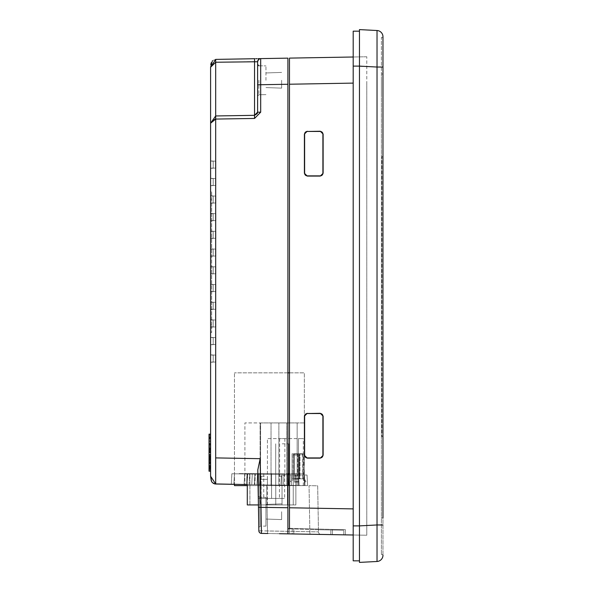 <?xml version="1.0" encoding="UTF-8"?>
<svg xmlns="http://www.w3.org/2000/svg" width="592" height="592" viewBox="0 0 592 592"><rect width="100%" height="100%" fill="white"/><g stroke="black" fill="none" stroke-linecap="round" stroke-linejoin="round"><path stroke-width="0.44" stroke-dasharray="2.96 2.22" d="M289.473 528.279L293.787 528.427L289.473 528.279L289.473 507.64L289.473 533.888L312.184 534.287M289.473 58.112L289.473 533.888L366.781 535.235L366.781 82.873L366.781 535.235L353.195 534.998M289.473 507.64L289.473 63.721L289.473 507.64M293.787 533.962L332.415 534.635L293.787 533.962L293.787 528.427L332.415 529.411L293.787 528.427L293.787 533.962M332.415 529.411L345.365 529.64L332.415 529.411L332.415 534.635L345.365 534.865L345.365 529.64L345.365 534.865L332.415 534.635L332.415 529.411M307.233 176.076L320.287 176.083L323.128 173.249L323.128 134.073L320.287 131.239L307.233 131.239L304.399 134.073L304.399 173.249L307.233 175.861A2.612 2.612 0 0 1 304.621 173.249L304.621 134.073A2.612 2.612 0 0 1 307.233 131.461L320.287 131.461A2.612 2.612 0 0 1 322.899 134.073L322.899 173.249A2.612 2.612 0 0 1 320.287 175.861L307.233 175.861M320.287 413.305L307.233 413.312L304.399 416.139L304.399 455.315L307.233 458.149L320.287 458.149L323.128 455.315L323.128 416.139L320.287 413.527A2.612 2.612 0 0 1 322.899 416.139L322.899 455.315A2.612 2.612 0 0 1 320.287 457.927L307.233 457.927A2.612 2.612 0 0 1 304.621 455.315L304.621 416.139A2.612 2.612 0 0 1 307.233 413.527L320.287 413.527M366.781 56.765L353.195 57.002L366.781 56.765L366.781 82.873L366.781 56.765M382.972 37.377L381.403 37.437L381.403 74L381.403 37.437L382.972 37.377L382.972 553.261L382.972 518L381.403 518L381.403 74L381.403 554.563L381.403 518L382.972 518L382.972 74L382.972 554.623L381.403 554.563L382.972 554.623M382.972 518L382.972 36.778M377.03 561.482A6.268 6.268 0 0 0 382.972 555.222L382.972 67.037L377.03 67.037L377.03 30.518L359.462 29.6L359.462 562.4L377.03 561.482L377.03 524.963L359.462 525.888L359.462 31.169L353.195 31.169L353.195 560.831L359.462 560.831L359.462 525.888L359.462 560.831M381.403 88.104C381.403 78.373 381.403 78.373 381.403 88.104C381.403 97.835 381.403 97.835 381.403 88.104C381.403 78.373 381.403 78.373 381.403 88.104C381.403 97.835 381.403 97.835 381.403 88.104C381.403 78.373 381.403 78.373 381.403 88.104C381.403 97.835 381.403 97.835 381.403 88.104M381.403 407.54L381.403 108.195L381.403 407.54M359.462 519.769L359.462 40.9L359.462 519.769M304.355 473.6L238.805 473.6L304.355 473.6M247.293 484.574L247.293 473.6L260.443 473.6L247.293 473.6L247.293 504.939L260.443 504.939L260.443 473.6L260.443 504.939L258.415 504.939M258.519 473.6L284.641 473.6L258.519 473.6L284.641 473.6L258.519 473.6L258.519 498.412L271.58 498.412L258.519 498.412L258.519 473.6L258.519 498.412L284.641 498.412L258.519 498.412L258.519 473.6M284.641 473.6L284.641 498.412L284.641 473.6M271.58 473.6L271.58 498.412L279.417 498.412L263.743 498.412L271.58 498.412L271.58 473.6L279.417 473.6L263.743 473.6L279.417 473.6L263.743 473.6L271.58 473.6L271.58 498.412L271.58 473.6M288.126 474.725L288.126 504.939L260.443 504.939L295.867 504.939L288.126 504.939L288.126 473.6M249.905 504.939L293.255 504.939L249.905 504.939L249.905 473.6L293.255 473.6L249.905 473.6L249.905 504.939M293.255 504.939L293.255 473.6L293.255 504.939M295.867 473.6L295.867 504.939L295.867 473.6M264.269 476.212L261.131 476.212L264.269 476.212M264.269 504.939L261.131 504.939L264.269 504.939M278.891 476.212L282.029 476.212L278.891 476.212M278.891 504.939L282.029 504.939L278.891 504.939M289.473 372.842L304.355 372.842L304.355 485.618L304.355 422.932L260.117 422.932L260.117 485.618L304.355 485.618L260.117 485.618L260.117 479.342L267.429 479.342L267.429 485.618L298.457 485.618L267.429 485.618L267.429 479.342L260.117 479.342L267.429 479.342L267.429 485.618L267.429 479.342L267.429 485.618L267.429 479.342L260.117 479.342L267.429 479.342L260.117 479.342L260.117 485.618L260.117 479.342L260.117 485.618L260.117 479.342L260.117 485.618L267.429 485.618L260.117 485.618L267.429 485.618L260.117 485.618L267.429 485.618L260.117 485.618L260.117 422.932L304.355 422.932L304.355 485.618L247.293 485.618M298.457 485.618L303.311 485.618L298.457 485.618L303.311 485.618L298.457 485.618L303.311 485.618L298.457 485.618L298.457 438.605L267.429 438.605L267.429 485.618L267.429 438.605L303.311 438.605L298.457 438.605L303.311 438.605L298.457 438.605L303.311 438.605L298.457 438.605L298.457 485.618M282.236 485.618L288.763 485.618L282.236 485.618M282.236 443.822L288.763 443.822L282.236 443.822M282.236 438.605L284.848 438.605L282.236 438.605M282.236 475.169L284.848 475.169L282.236 475.169M304.355 432.071L304.355 436.252L304.355 432.071M292.063 478.824L293.351 478.824A1.043 1.043 0 0 1 293.247 479.069L291.493 482.117L290.517 481.548L291.945 479.069A1.043 1.043 0 0 0 292.048 478.817A1.043 1.043 0 0 1 291.945 479.069L290.517 481.548L291.493 482.117L293.247 479.069A1.043 1.043 0 0 0 293.388 478.543A1.043 1.043 0 0 1 293.351 478.824L292.063 478.824L294.431 478.824L292.085 478.824L292.085 453.753L304.355 453.753L304.355 465.245L303.052 465.245L303.052 469.944L304.355 469.944L304.355 478.824L303.089 478.824A1.043 1.043 0 0 1 303.052 478.543L298.701 478.824L303.089 478.824A1.043 1.043 0 0 0 303.193 479.069A1.043 1.043 0 0 1 303.052 478.543L303.052 455.056A1.043 1.043 0 0 0 302.009 454.012L294.431 454.012L302.009 454.012A1.043 0.74 90 0 1 302.749 455.056A1.043 0.74 -90 0 0 302.009 454.012A1.043 1.043 0 0 1 303.052 455.056L303.074 478.824L294.431 478.499L298.701 478.499L298.701 482.117L298.701 478.499L299.241 478.824L299.241 453.753L292.085 453.753L292.063 478.824M299.981 478.824L299.241 478.824L299.241 453.753L304.355 453.753L304.355 465.245L304.051 453.753L304.051 465.245L303.052 465.245L303.052 469.944L304.355 469.944L304.355 478.824L299.981 478.824L299.981 453.753L299.981 478.824M304.355 478.824L305.923 481.548L304.947 482.117L303.193 479.069L304.947 482.117L305.923 481.548L304.495 479.069A1.043 1.043 0 0 1 304.392 478.817M293.388 455.056L293.366 478.824L293.388 455.056A1.043 1.043 0 0 1 294.431 454.012L294.431 455.056L294.431 454.012A1.043 1.043 0 0 0 293.388 455.056L294.431 455.056L294.431 482.117L294.431 478.499L298.701 478.499L294.431 478.499L294.431 455.056L293.388 455.056M294.431 479.091L294.431 482.117L294.431 479.091L298.701 479.091L294.431 479.091M294.431 482.117L298.701 482.117L294.431 482.117M298.701 481.503L294.431 481.503L298.701 481.503M298.701 455.056L298.701 478.499L298.701 455.056L294.431 455.056L299.441 455.056A1.043 0.74 90 0 0 298.701 454.012A1.043 0.74 -90 0 1 299.441 455.056L299.441 478.824L299.441 455.056L302.749 455.056L302.749 478.824L303.052 455.056L298.701 455.056M294.535 454.012L297.672 454.012L294.535 454.012L294.535 475.953L297.672 475.953L294.535 475.953L294.535 454.012M297.672 454.012L297.672 475.953L297.672 454.012M289.473 528.804L292.219 528.9L287.904 528.745L287.904 533.858L261.435 533.399L260.177 458.682L257.801 469.937L258.867 530.832L258.06 484.759L234.469 484.352L234.469 372.842L234.469 485.618L304.355 485.618L304.355 372.842L234.469 372.842L287.904 372.842M304.355 429.2C304.355 440.1 304.355 440.1 304.355 429.2C304.355 418.3 304.355 418.3 304.355 429.2C304.355 440.1 304.355 440.1 304.355 429.2C304.355 418.3 304.355 418.3 304.355 429.2M244.91 485.618L297.147 485.618L244.91 485.618L244.91 422.932L260.584 422.932L244.91 422.932L244.91 485.618M260.584 485.618L260.584 422.932L271.032 422.932L260.584 422.932L260.584 485.618M271.032 485.618L271.032 422.932L278.869 422.932L271.032 422.932L271.032 485.618M278.869 485.618L278.869 422.932L286.706 422.932L278.869 422.932L278.869 485.618M286.706 485.618L286.706 422.932L297.147 422.932L286.706 422.932L286.706 485.618M297.147 485.618L297.147 422.932L297.147 485.618M279.417 533.71L287.904 533.858L287.904 84.256L287.904 507.744L258.46 507.322L257.801 469.937L258.06 484.759L291.442 485.344L288.385 485.292L287.83 474.717L255.359 474.155L254.804 484.707L247.16 484.574L247.715 474.022L255.359 474.155L244.659 473.97L247.715 474.022L247.16 484.574M289.473 533.888L292.219 533.94L292.219 528.9L314.811 529.685L292.219 528.9L292.219 533.94L343.797 534.835L287.904 533.858L287.904 58.142L260.687 58.615L260.672 60.739M312.199 534.287L267.91 533.51A2.612 0.451 91 0 1 267.503 530.943L258.867 530.832L258.46 507.322M258.867 530.832A2.612 2.612 91 0 0 261.435 533.399A2.612 2.612 -1 0 1 260.591 533.244A2.612 2.612 -1 0 0 261.435 533.399A2.612 2.612 91 0 1 258.867 530.832L318.481 531.875L267.503 530.943L266.696 484.915L289.473 485.307M215.022 119.118L254.53 118.452L254.508 117.024M260.665 65.808L260.687 112.177L254.53 118.452M258.748 523.95L258.534 511.754C258.186 491.604 258.186 491.604 258.534 511.754C258.186 491.604 258.186 491.604 258.534 511.754C258.889 531.89 258.889 531.89 258.534 511.754L258.512 510.459M258.808 527.524L260.095 526.199L265.963 526.096L265.963 497.369L265.963 526.096L265.963 511.732L265.963 526.096L260.095 526.199L258.808 527.524L258.534 511.754L259.814 511.732C260.169 530.203 260.169 530.203 259.814 511.732C260.169 530.203 260.169 530.203 259.814 511.732C259.466 493.247 259.466 493.247 259.814 511.732C259.466 493.247 259.466 493.247 259.814 511.732C259.466 493.247 259.466 493.247 259.814 511.732C259.466 493.247 259.466 493.247 259.814 511.732C260.169 530.203 260.169 530.203 259.814 511.732C260.169 530.203 260.169 530.203 259.814 511.732L258.534 511.754L258.556 513.042M265.963 80.268L265.963 65.904L265.963 80.268M265.963 511.732L265.963 519.043L265.963 511.732M257.609 85.67L257.609 112.265M260.584 58.615L254.53 58.719L254.53 61.598L257.609 61.746L257.609 84.73L287.904 84.256M238.953 58.993L227.387 59.193M210.597 67.236L215.68 62.241L215.68 59.4L212.41 60.717M320.612 534.435L321.049 534.443A2.612 2.612 0 0 1 318.481 531.875L317.675 485.803L309.046 485.655L317.675 485.803L318.481 531.875A2.612 2.612 -89 0 0 321.049 534.443A2.612 2.612 -89 0 1 318.481 531.875M287.904 485.285L266.696 484.915L267.503 530.943A2.612 0.451 -89 0 0 267.91 533.51M304.991 485.581L233.899 484.337L307.603 485.625L304.991 485.581L304.436 475.013L231.849 473.741L307.048 475.058L260.08 474.236L304.436 475.013L304.991 485.581M280.874 485.159L283.479 485.203L280.874 485.159L281.429 474.606L284.034 474.651L281.429 474.606L280.874 485.159M287.904 474.725L255.359 474.155L254.804 484.707L255.359 474.155L254.804 484.707L288.385 485.292L287.83 474.717L287.904 476.094L287.83 474.717L289.473 474.747M296.044 485.425L291.442 485.344L299.101 485.477L296.044 485.425L295.489 474.851L290.887 474.777L298.553 474.91L295.489 474.851L296.044 485.425M249.084 484.604L256.921 484.744L246.479 484.559L249.084 484.604L249.639 474.051L257.468 474.192L256.921 484.744L257.468 474.192L247.034 474.007L257.468 474.192L256.921 484.744L257.468 474.192L260.08 474.236L247.034 474.007L249.639 474.051L249.084 484.604M233.899 484.337L234.454 473.785L233.899 484.337L231.294 484.293L231.849 473.741L231.294 484.293M307.603 485.625L307.048 475.058L307.603 485.625M244.104 484.515L244.659 473.97L244.104 484.515M299.101 485.477L298.553 474.91L299.101 485.477M246.479 484.559L247.034 474.007L246.479 484.559M256.921 484.744L257.468 474.192L256.921 484.744M260.177 458.682L215.68 457.905L215.68 484.019L213.09 483.279L212.188 482.458L210.656 477.744L210.597 123.225L215.68 115.958L229.578 115.736M211.596 481.548L213.224 483.368M210.597 168.254L210.597 161.002L210.597 168.254L213.209 168.024L213.209 161.231L213.209 168.024L210.597 168.254M210.597 185.636L210.597 178.392L210.597 185.636L213.209 185.407L213.209 178.621L213.209 185.407L210.597 185.636M210.597 203.152L210.597 195.9L210.597 203.152L213.209 202.923L213.209 196.13L213.209 202.923L210.597 203.152M210.597 220.757L210.597 213.512L210.597 220.757L213.209 220.527L213.209 213.742L213.209 220.527L210.597 220.757M210.597 238.443L210.597 231.198L210.597 238.443L213.209 238.213L213.209 231.42L213.209 238.213L210.597 238.443M210.597 256.173L210.597 248.929L210.597 256.173L213.209 255.944L213.209 249.158L213.209 255.944L210.597 256.173M210.597 273.933L210.597 266.689L210.597 273.933L213.209 273.704L213.209 266.911L213.209 273.704L210.597 273.933M210.597 291.686L210.597 284.441L210.597 291.686L213.209 291.456L213.209 284.671L213.209 291.456L210.597 291.686M210.597 309.416L210.597 302.164L210.597 309.416L213.209 309.187L213.209 302.394L213.209 309.187L210.597 309.416M210.597 327.087L210.597 319.843L210.597 327.087L213.209 326.865L213.209 320.072L213.209 326.865L210.597 327.087M210.597 344.692L210.597 337.44L210.597 344.692L213.209 344.463L213.209 337.669L213.209 344.463L210.597 344.692M210.597 362.186L210.597 354.934L210.597 362.186L213.209 361.956L213.209 355.163L213.209 361.956L210.597 362.186M210.597 332.623L211.64 332.563L211.64 324.727L211.64 332.563L210.597 332.623L210.597 191.475L211.64 191.527L211.64 199.363L211.64 191.527L210.597 191.475M210.597 452.318L210.597 464.861L210.597 452.318L209.028 452.318L209.028 458.926L209.028 452.318M210.597 434.165L209.028 434.165L209.028 436.844L209.028 434.165L210.597 434.165L210.597 452.451L209.028 452.421L210.597 452.451L210.597 439.915L210.597 461.893L210.597 450.142L210.597 457.631L209.028 457.631L209.028 457.202L209.028 460.45L209.028 448.699L209.028 461.893L209.028 448.699L210.597 448.699L210.597 452.155L210.597 443.793L210.597 452.451L210.597 448.699L209.028 448.699L210.597 448.692L210.597 461.893L210.597 457.631L209.028 457.631L209.028 443.793L210.597 443.793M210.597 459.843L210.597 448.921L210.597 461.679L210.597 448.921L210.597 461.679L210.597 448.921L210.597 459.843L209.028 459.843L209.028 448.921L209.028 461.679L209.028 448.921L209.028 459.843L210.597 459.843M209.028 461.893L210.597 461.893L209.028 461.893L210.597 461.893L209.028 461.893L209.028 453.546L209.028 460.606L210.597 460.606L210.597 453.546L210.597 461.893L209.028 461.893L209.028 471.195L209.028 460.28L209.028 471.195L210.597 471.195L210.597 460.28L210.597 471.195M210.597 453.546L210.597 457.905M210.597 455.463L210.597 455.884L210.597 455.463M210.597 452.155L210.597 458.423L210.597 452.155L209.028 452.155L210.597 452.155M210.597 466.777L210.597 455.81L210.597 466.777L209.028 466.777M210.597 441.218L210.597 434.432L210.597 441.218L209.028 441.218L209.028 438.872L209.028 452.451L209.028 441.218M210.597 466.222L210.597 460.465L210.597 471.017L210.597 466.222L209.028 466.222L210.597 466.222M210.597 471.017L210.597 460.421L210.597 471.017L210.597 460.465L210.597 471.017L209.028 471.017L209.028 460.421L209.028 471.017L209.028 468.487L209.028 471.017L210.597 471.017L209.028 471.017M210.597 467.303L210.597 462.544L210.597 467.303L209.028 467.317L209.028 462.544L209.028 467.303L210.597 467.303M210.597 160.913L215.821 161.231L210.597 160.913L215.821 161.231L210.597 160.913L215.821 161.231L210.597 160.913L215.821 161.231L210.597 160.913L215.821 161.231L210.597 160.913L215.821 161.231L210.597 160.913L215.821 161.231L210.597 160.913L215.821 161.231L210.597 160.913L210.597 168.343L215.821 168.024L215.821 161.231L215.821 168.024L215.821 161.231L215.821 168.024L215.821 161.231L215.821 168.024L215.821 161.231L215.821 168.024L215.821 161.231L215.821 168.024L215.821 161.231L215.821 168.024L215.821 161.231L215.821 168.024L215.821 161.231L215.821 168.024L210.597 168.343L215.821 168.024L210.597 168.343L215.821 168.024L210.597 168.343L215.821 168.024L210.597 168.343L215.821 168.024L210.597 168.343L215.821 168.024L210.597 168.343L215.821 168.024L210.597 168.343L215.821 168.024L210.597 168.343L210.597 160.913L210.597 168.343M210.597 178.303L215.821 178.621L210.597 178.303L215.821 178.621L210.597 178.303L215.821 178.621L210.597 178.303L215.821 178.621L210.597 178.303L215.821 178.621L210.597 178.303L215.821 178.621L210.597 178.303L215.821 178.621L210.597 178.303L215.821 178.621L210.597 178.303L210.597 185.733L215.821 185.407L215.821 178.621L215.821 185.407L215.821 178.621L215.821 185.407L215.821 178.621L215.821 185.407L215.821 178.621L215.821 185.407L215.821 178.621L215.821 185.407L215.821 178.621L215.821 185.407L215.821 178.621L215.821 185.407L215.821 178.621L215.821 185.407L210.597 185.733L215.821 185.407L210.597 185.733L215.821 185.407L210.597 185.733L215.821 185.407L210.597 185.733L215.821 185.407L210.597 185.733L215.821 185.407L210.597 185.733L215.821 185.407L210.597 185.733L215.821 185.407L210.597 185.733L210.597 178.303L210.597 185.733M210.597 195.811L210.597 203.241L215.821 202.923L215.821 196.13L215.821 202.923L215.821 196.13L215.821 202.923L215.821 196.13L215.821 202.923L215.821 196.13L215.821 202.923L215.821 196.13L215.821 202.923L215.821 196.13L215.821 202.923L215.821 196.13L215.821 202.923L215.821 196.13L215.821 202.923L210.597 203.241L215.821 202.923L210.597 203.241L215.821 202.923L210.597 203.241L215.821 202.923L210.597 203.241L215.821 202.923L210.597 203.241L215.821 202.923L210.597 203.241L215.821 202.923L210.597 203.241L215.821 202.923L210.597 203.241L210.597 195.811L210.597 203.241L210.597 195.811L210.597 203.241L210.597 195.811L210.597 203.241L210.597 195.811L210.597 203.241L210.597 195.811L210.597 203.241L210.597 195.811L210.597 203.241L210.597 195.811L210.597 203.241L210.597 195.811L215.821 196.13L210.597 195.811M210.597 213.423L210.597 220.853L215.821 220.527L215.821 213.742L215.821 220.527L215.821 213.742L215.821 220.527L215.821 213.742L215.821 220.527L215.821 213.742L215.821 220.527L215.821 213.742L215.821 220.527L215.821 213.742L215.821 220.527L215.821 213.742L215.821 220.527L215.821 213.742L215.821 220.527L210.597 220.853L215.821 220.527L210.597 220.853L215.821 220.527L210.597 220.853L215.821 220.527L210.597 220.853L215.821 220.527L210.597 220.853L215.821 220.527L210.597 220.853L215.821 220.527L210.597 220.853L215.821 220.527L210.597 220.853L210.597 213.423L210.597 220.853L210.597 213.423L210.597 220.853L210.597 213.423L210.597 220.853L210.597 213.423L210.597 220.853L210.597 213.423L210.597 220.853L210.597 213.423L210.597 220.853L210.597 213.423L210.597 220.853L210.597 213.423L215.821 213.742L210.597 213.423M210.597 231.102L210.597 238.532L215.821 238.213L215.821 231.42L215.821 238.213L215.821 231.42L215.821 238.213L215.821 231.42L215.821 238.213L215.821 231.42L215.821 238.213L215.821 231.42L215.821 238.213L215.821 231.42L215.821 238.213L215.821 231.42L215.821 238.213L215.821 231.42L215.821 238.213L210.597 238.532L215.821 238.213L210.597 238.532L215.821 238.213L210.597 238.532L215.821 238.213L210.597 238.532L215.821 238.213L210.597 238.532L215.821 238.213L210.597 238.532L215.821 238.213L210.597 238.532L215.821 238.213L210.597 238.532L210.597 231.102L210.597 238.532L210.597 231.102L210.597 238.532L210.597 231.102L210.597 238.532L210.597 231.102L210.597 238.532L210.597 231.102L210.597 238.532L210.597 231.102L210.597 238.532L210.597 231.102L210.597 238.532L210.597 231.102L215.821 231.42L210.597 231.102M210.597 248.84L210.597 256.269L215.821 255.944L215.821 249.158L215.821 255.944L215.821 249.158L215.821 255.944L215.821 249.158L215.821 255.944L215.821 249.158L215.821 255.944L215.821 249.158L215.821 255.944L215.821 249.158L215.821 255.944L215.821 249.158L215.821 255.944L215.821 249.158L215.821 255.944L210.597 256.269L215.821 255.944L210.597 256.269L215.821 255.944L210.597 256.269L215.821 255.944L210.597 256.269L215.821 255.944L210.597 256.269L215.821 255.944L210.597 256.269L215.821 255.944L210.597 256.269L215.821 255.944L210.597 256.269L210.597 248.84L210.597 256.269L210.597 248.84L210.597 256.269L210.597 248.84L210.597 256.269L210.597 248.84L210.597 256.269L210.597 248.84L210.597 256.269L210.597 248.84L210.597 256.269L210.597 248.84L210.597 256.269L210.597 248.84L215.821 249.158L210.597 248.84M210.597 266.592L210.597 274.022L215.821 273.704L215.821 266.911L215.821 273.704L215.821 266.911L215.821 273.704L215.821 266.911L215.821 273.704L215.821 266.911L215.821 273.704L215.821 266.911L215.821 273.704L215.821 266.911L215.821 273.704L215.821 266.911L215.821 273.704L215.821 266.911L215.821 273.704L210.597 274.022L215.821 273.704L210.597 274.022L215.821 273.704L210.597 274.022L215.821 273.704L210.597 274.022L215.821 273.704L210.597 274.022L215.821 273.704L210.597 274.022L215.821 273.704L210.597 274.022L215.821 273.704L210.597 274.022L210.597 266.592L210.597 274.022L210.597 266.592L210.597 274.022L210.597 266.592L210.597 274.022L210.597 266.592L210.597 274.022L210.597 266.592L210.597 274.022L210.597 266.592L210.597 274.022L210.597 266.592L210.597 274.022L210.597 266.592L215.821 266.911L210.597 266.592M210.597 284.352L210.597 291.782L215.821 291.456L215.821 284.671L215.821 291.456L215.821 284.671L215.821 291.456L215.821 284.671L215.821 291.456L215.821 284.671L215.821 291.456L215.821 284.671L215.821 291.456L215.821 284.671L215.821 291.456L215.821 284.671L215.821 291.456L215.821 284.671L215.821 291.456L210.597 291.782L215.821 291.456L210.597 291.782L215.821 291.456L210.597 291.782L215.821 291.456L210.597 291.782L215.821 291.456L210.597 291.782L215.821 291.456L210.597 291.782L215.821 291.456L210.597 291.782L215.821 291.456L210.597 291.782L210.597 284.352L210.597 291.782L210.597 284.352L210.597 291.782L210.597 284.352L210.597 291.782L210.597 284.352L210.597 291.782L210.597 284.352L210.597 291.782L210.597 284.352L210.597 291.782L210.597 284.352L210.597 291.782L210.597 284.352L215.821 284.671L210.597 284.352M210.597 302.075L210.597 309.505L215.821 309.187L215.821 302.394L215.821 309.187L215.821 302.394L215.821 309.187L215.821 302.394L215.821 309.187L215.821 302.394L215.821 309.187L215.821 302.394L215.821 309.187L215.821 302.394L215.821 309.187L215.821 302.394L215.821 309.187L215.821 302.394L215.821 309.187L210.597 309.505L215.821 309.187L210.597 309.505L215.821 309.187L210.597 309.505L215.821 309.187L210.597 309.505L215.821 309.187L210.597 309.505L215.821 309.187L210.597 309.505L215.821 309.187L210.597 309.505L215.821 309.187L210.597 309.505L210.597 302.075L210.597 309.505L210.597 302.075L210.597 309.505L210.597 302.075L210.597 309.505L210.597 302.075L210.597 309.505L210.597 302.075L210.597 309.505L210.597 302.075L210.597 309.505L210.597 302.075L210.597 309.505L210.597 302.075L215.821 302.394L210.597 302.075M210.597 319.754L210.597 327.184L215.821 326.865L215.821 320.072L215.821 326.865L215.821 320.072L215.821 326.865L215.821 320.072L215.821 326.865L215.821 320.072L215.821 326.865L215.821 320.072L215.821 326.865L215.821 320.072L215.821 326.865L215.821 320.072L215.821 326.865L215.821 320.072L215.821 326.865L210.597 327.184L215.821 326.865L210.597 327.184L215.821 326.865L210.597 327.184L215.821 326.865L210.597 327.184L215.821 326.865L210.597 327.184L215.821 326.865L210.597 327.184L215.821 326.865L210.597 327.184L215.821 326.865L210.597 327.184L210.597 319.754L210.597 327.184L210.597 319.754L210.597 327.184L210.597 319.754L210.597 327.184L210.597 319.754L210.597 327.184L210.597 319.754L210.597 327.184L210.597 319.754L210.597 327.184L210.597 319.754L210.597 327.184L210.597 319.754L215.821 320.072L210.597 319.754M210.597 337.351L215.821 337.669L210.597 337.351L215.821 337.669L210.597 337.351L215.821 337.669L210.597 337.351L215.821 337.669L210.597 337.351L215.821 337.669L210.597 337.351L215.821 337.669L210.597 337.351L215.821 337.669L210.597 337.351L215.821 337.669L210.597 337.351L210.597 344.781L215.821 344.463L215.821 337.669L215.821 344.463L215.821 337.669L215.821 344.463L215.821 337.669L215.821 344.463L215.821 337.669L215.821 344.463L215.821 337.669L215.821 344.463L215.821 337.669L215.821 344.463L215.821 337.669L215.821 344.463L215.821 337.669L215.821 344.463L210.597 344.781L215.821 344.463L210.597 344.781L215.821 344.463L210.597 344.781L215.821 344.463L210.597 344.781L215.821 344.463L210.597 344.781L215.821 344.463L210.597 344.781L215.821 344.463L210.597 344.781L215.821 344.463L210.597 344.781L210.597 337.351L210.597 344.781M210.597 354.845L215.821 355.163L210.597 354.845L215.821 355.163L210.597 354.845L215.821 355.163L210.597 354.845L215.821 355.163L210.597 354.845L215.821 355.163L210.597 354.845L215.821 355.163L210.597 354.845L215.821 355.163L210.597 354.845L215.821 355.163L210.597 354.845L210.597 362.274L215.821 361.956L215.821 355.163L215.821 361.956L215.821 355.163L215.821 361.956L215.821 355.163L215.821 361.956L215.821 355.163L215.821 361.956L215.821 355.163L215.821 361.956L215.821 355.163L215.821 361.956L215.821 355.163L215.821 361.956L215.821 355.163L215.821 361.956L210.597 362.274L215.821 361.956L210.597 362.274L215.821 361.956L210.597 362.274L215.821 361.956L210.597 362.274L215.821 361.956L210.597 362.274L215.821 361.956L210.597 362.274L215.821 361.956L210.597 362.274L215.821 361.956L210.597 362.274L210.597 354.845L210.597 362.274M210.597 455.921L210.597 460.45L210.597 455.921M209.028 453.546L209.028 448.862L209.028 452.717L209.028 450.164L210.597 450.164L210.597 454.582L209.028 454.575L209.028 461.679L209.028 448.921L209.028 461.679L209.028 450.815L209.028 461.679L210.597 461.679M210.597 451.111L210.597 444.844L210.597 451.111L209.028 451.111L209.028 444.844L209.028 451.111L210.597 451.111M210.597 465.734L210.597 459.466L210.597 465.734L210.597 459.466L210.597 465.734L209.028 465.734L209.028 459.466L209.028 465.734L209.028 459.466L209.028 465.734L210.597 465.734M210.597 449.01L210.597 437.606L210.597 451.378L210.597 449.01L209.028 449.01L209.028 437.606L209.028 451.378L209.028 449.01L210.597 449.01M210.597 437.606L210.597 435.246L210.597 437.606L209.028 437.606L209.028 435.246L209.028 437.606L210.597 437.606M210.597 444.118L210.597 436.881L210.597 444.992L210.597 444.118L209.028 444.118L209.028 444.992L209.028 436.889L209.028 444.118L210.597 444.118M210.597 447.337L210.597 446.464L210.597 447.337L209.028 447.337L209.028 446.464L209.028 447.337L210.597 447.337M210.597 449.735L210.597 448.862L210.597 449.735L209.028 449.735L209.028 448.862L209.028 449.735L210.597 449.735M210.597 461.708L210.597 469.767L210.597 461.708L209.028 461.723M240.211 115.566L254.53 115.329L254.53 61.598L215.68 62.241M257.254 113.627L257.527 112.88M210.597 161.002L213.209 161.231L210.597 161.002M210.597 178.392L213.209 178.621L210.597 178.392M210.597 195.9L213.209 196.13L210.597 195.9M210.597 213.512L213.209 213.742L210.597 213.512M210.597 231.198L213.209 231.42L210.597 231.198M210.597 248.929L213.209 249.158L210.597 248.929M210.597 266.689L213.209 266.911L210.597 266.689M210.597 284.441L213.209 284.671L210.597 284.441M210.597 302.164L213.209 302.394L210.597 302.164M210.597 319.843L213.209 320.072L210.597 319.843M210.597 337.44L213.209 337.669L210.597 337.44M210.597 354.934L213.209 355.163L210.597 354.934M211.64 324.727L211.64 199.363L211.64 324.727L210.597 324.727L211.64 324.727M210.597 454.922L209.028 454.922M210.597 455.581L209.028 455.581M210.597 458.926L209.028 458.926M210.597 456.328L209.028 456.328M210.597 456.277L209.028 456.277L210.597 456.284M210.597 459.636L209.028 459.636L210.597 459.636M210.597 464.861L209.028 464.861L210.597 464.861M210.597 463.003L209.028 463.003L210.597 463.003M210.597 456.254L209.028 456.254M210.597 454.856L209.028 454.856M210.597 454.863L209.028 454.863L209.028 445.732L209.028 454.863L210.597 454.871M210.597 448.27L209.028 448.27M210.597 449.55L209.028 449.55L210.597 449.55M210.597 457.202L209.028 457.202L210.597 457.202M210.597 452.806L209.028 452.806L210.597 452.806M209.028 455.463L209.028 455.884L209.028 455.463M209.028 455.492L209.028 455.921L209.028 455.492M210.597 448.921L209.028 448.921L210.597 448.921M210.597 451L209.028 451L210.597 451M210.597 450.815L209.028 450.815L210.597 450.815M209.028 434.165L209.028 452.451L210.597 452.451L209.028 452.421L209.028 443.793M210.597 460.169L209.028 460.169M210.597 452.717L209.028 452.717M210.597 452.554L209.028 452.554L210.597 452.547M210.597 444.844L209.028 444.844L210.597 444.844M210.597 454.767L209.028 454.767L210.597 454.767M210.597 458.423L209.028 458.423L210.597 458.423M210.597 455.81L209.028 455.81L210.597 455.81M210.597 459.466L209.028 459.466L210.597 459.466M209.028 436.844L209.028 449.772L209.028 436.844L210.597 436.844L209.028 436.844M209.028 436.889L210.597 436.881L209.028 436.889M209.028 465.63L210.597 465.638L209.028 465.63M209.028 468.131L209.028 460.465L209.028 469.856L209.028 468.131L210.597 468.131L209.028 468.131M210.597 444.992L209.028 444.992L210.597 444.992M210.597 446.464L209.028 446.464L210.597 446.464M210.597 448.862L209.028 448.862M210.597 437.303L209.028 437.303M210.597 438.346L209.028 438.346M210.597 435.993L209.028 435.993L210.597 435.993M210.597 438.872L209.028 438.872L210.597 438.872M210.597 442.786L209.028 442.786L210.597 442.786M210.597 439.915L209.028 439.915L210.597 439.915M210.597 452.451L209.028 452.451M210.597 444.614L209.028 444.614L210.597 444.614M210.597 434.432L209.028 434.432M210.597 464.979L209.028 464.979L210.597 464.979M210.597 460.465L209.028 460.465L210.597 460.465M210.597 463.758L209.028 463.758M210.597 463.41L209.028 463.41M210.597 468.842L209.028 468.842M210.597 466.873L209.028 466.873L210.597 466.873M210.597 469.545L209.028 469.545M210.597 469.767L209.028 469.767L210.597 469.767M210.597 467.673L209.028 467.673M210.597 463.358L209.028 463.358M210.597 463.684L209.028 463.684M210.597 463.61L209.028 463.61M210.597 463.469L209.028 463.469M210.597 468.487L209.028 468.487L210.597 468.487M210.597 462.544L209.028 462.544M210.597 469.856L209.028 469.856M281.637 511.732L281.637 519.591L281.637 511.732M281.637 80.268L281.637 88.127L281.637 80.268M314.811 529.685L343.797 530.195L314.811 529.685M343.797 534.835L343.797 530.195L343.797 534.835M382.972 156.636L381.929 156.636L381.929 436.667L381.929 156.636L382.972 156.636L382.972 436.667L382.972 156.636M382.972 74L382.972 38.739L382.972 74L381.403 74L382.972 74M382.972 436.667L381.929 436.667L382.972 436.667M359.462 31.169L359.462 525.888L353.195 525.888M353.195 57.809L353.195 534.191L353.195 57.809M353.195 508.891L289.473 507.773M353.195 83.109L289.473 84.227M382.972 524.963L381.403 524.963M377.03 296L377.03 67.037L353.195 66.112M259.762 504.939L259.762 473.6L259.762 504.939M287.453 504.939L287.453 473.6L287.453 504.939M293.129 478.824L293.129 453.753L293.129 478.824M304.051 478.824L304.051 469.944L304.051 478.824M215.68 115.943L215.68 457.905M258.889 80.268L258.889 94.757L258.889 80.268M310.252 534.25A2.612 0.451 91 0 1 309.845 531.683L309.046 485.655L309.845 531.683A2.612 0.451 -89 0 0 310.252 534.25L312.643 534.295M283.479 485.203L284.034 474.651L283.479 485.203M252.303 474.103L251.755 484.648L252.303 474.103M290.887 474.777L291.442 485.344L290.887 474.777M254.863 474.148L254.316 484.693L254.863 474.148M259.525 484.789L260.08 474.236L259.525 484.789M215.68 62.382L215.68 74.644M215.68 80.579L215.68 86.388M215.68 90.916L215.68 97.073M215.68 97.895L215.68 103.223M215.68 103.918L215.68 108.447M215.68 111.229L215.68 113.457M210.597 199.363L211.64 199.363L210.597 199.363M210.597 456.832L209.028 456.832M210.597 456.558L209.028 456.558M210.597 455.699L209.028 455.699M210.597 454.641L209.028 454.641M210.597 448.277L209.028 448.277M210.597 447.974L209.028 447.974M210.597 449.839L209.028 449.839M210.597 454.345L209.028 454.345M210.597 457.949L209.028 457.949L210.597 457.949M210.597 457.794L209.028 457.794L210.597 457.794M210.597 449.772L209.028 449.772L210.597 449.772M330.847 534.613L330.847 529.966L330.847 534.613M279.417 473.6L279.417 498.412L279.417 473.6M263.743 473.6L263.743 498.412L263.743 473.6M261.131 476.212L261.131 504.939M267.399 476.212L267.399 504.939M275.761 476.212L275.761 504.939L275.761 476.212M282.029 476.212L282.029 504.939L282.029 476.212M275.709 443.822L275.709 485.618L275.709 443.822M288.763 443.822L288.763 485.618L288.763 443.822M303.311 485.618L303.311 438.605M279.624 438.605L279.624 475.169M284.848 438.605L284.848 475.169M265.963 497.369L259.54 497.258L258.26 495.948L258.534 511.754L258.26 495.97L259.54 497.258L265.963 497.369M258.889 65.779L265.963 65.904L258.889 65.779L257.609 64.476M317.445 534.376L320.553 534.428M257.661 61.168L259.814 58.756M260.436 58.615L260.058 58.623M258.149 58.66L256.95 58.682M255.633 58.704L254.9 58.712M209.028 458.859L210.597 458.859M209.028 451.992L210.597 451.992M209.028 445.732L210.597 445.732M209.028 450.142L210.597 450.142L209.028 450.142M209.028 450.164L210.597 450.164M210.597 435.246L209.028 435.246M210.597 451.378L209.028 451.378M209.028 469.937L210.597 469.937M209.028 461.479L210.597 461.479L209.028 461.479M209.028 460.28L210.597 460.28L209.028 460.28M209.028 470.004L210.597 470.004M209.028 461.494L210.597 461.494M209.028 460.421L210.597 460.421M258.889 94.757L257.609 96.059L258.889 94.757L265.963 94.631L258.889 94.757M258.534 511.754L258.26 495.97M265.963 519.043L281.637 519.591L265.963 519.043M265.963 504.421L281.637 503.873L265.963 504.421M265.963 87.579L281.637 88.127L265.963 87.579M265.963 72.957L281.637 72.409L265.963 72.957"/><path stroke-width="0.89" d="M353.195 83.109L289.473 84.227L289.473 58.112L353.195 57.002L289.473 58.112M289.473 84.227L289.473 507.773L353.195 508.891M289.473 528.279L289.473 507.773M307.233 131.239L304.399 134.073L304.399 173.249L307.233 176.076L320.287 176.083L323.128 173.249L323.128 134.073L320.287 131.239L307.233 131.461A2.612 2.612 0 0 0 304.621 134.073L304.621 173.249A2.612 2.612 0 0 0 307.233 175.861L320.287 175.861A2.612 2.612 0 0 0 322.899 173.249L322.899 134.073A2.612 2.612 0 0 0 320.287 131.461L307.233 131.461M307.233 413.312L304.399 416.139L304.399 455.315L307.233 458.149L320.287 458.149L323.128 455.315L323.128 416.139L320.287 413.305L307.233 413.527A2.612 2.612 0 0 0 304.621 416.139L304.621 455.315A2.612 2.612 0 0 0 307.233 457.927L320.287 457.927A2.612 2.612 0 0 0 322.899 455.315L322.899 416.139A2.612 2.612 0 0 0 320.287 413.527L307.233 413.527M287.904 84.256L260.687 84.73L260.687 112.177L257.609 112.177L254.53 115.329L254.53 118.452L260.687 112.177L257.609 112.177L257.609 61.746A3.138 3.138 -91 0 1 260.687 58.615L287.904 58.142L287.904 533.858L353.195 534.998M382.972 36.778A6.268 6.268 0 0 0 377.03 30.518A6.268 6.268 0 0 1 382.972 36.778A6.268 6.268 180 0 0 377.03 30.518L377.03 67.037L382.972 67.037L382.972 36.778L382.972 518M381.403 524.963L377.03 524.963L377.03 67.037L359.462 66.112L359.462 29.6L377.03 30.518M353.195 66.112L359.462 66.112L359.462 525.888L353.195 525.888L353.195 31.169L359.462 31.169M359.462 562.4L359.462 525.888L377.03 524.963L377.03 561.482L359.462 562.4M382.972 555.222A6.268 6.268 0 0 1 377.03 561.482A6.268 6.268 0 0 0 382.972 555.222M287.904 473.6L289.473 473.6L287.904 473.6M258.415 504.939L247.293 504.939L247.293 484.574M287.904 372.842L289.473 372.842M247.293 485.618L234.469 485.618L234.469 484.352L215.68 484.019L215.68 119.073L254.53 118.452M287.904 84.36L287.904 63.255L287.904 84.36M287.904 507.64L287.904 528.745L289.473 528.804M289.473 533.888L279.417 533.71M320.516 534.428L320.894 534.435L320.516 534.428M267.91 533.51L261.435 533.399A2.612 2.612 0 0 1 258.867 530.832A2.612 2.612 -1 0 0 260.591 533.244A2.612 2.612 -1 0 1 258.867 530.832L257.801 469.937L260.177 458.682L261.435 533.399A2.612 2.612 0 0 1 258.867 530.832A2.612 2.612 0 0 0 261.435 533.399M258.512 510.459L258.46 507.322L287.904 507.744M258.556 513.042L258.748 523.95M227.387 59.193L215.68 59.4L210.597 67.236L215.68 62.241L257.609 61.746A3.138 3.138 0 0 1 260.687 58.615L260.687 84.73L257.609 84.73L257.609 64.476L257.609 85.67M215.68 62.241L215.68 59.4L254.53 58.719L254.53 115.329L215.68 115.958L210.597 123.225L215.68 119.073L215.68 62.382M259.814 58.756L258.497 59.555L257.609 61.746A3.138 3.138 180 0 1 260.68 58.615A3.138 3.138 0 0 0 257.609 61.746A3.138 3.138 0 0 1 260.687 58.615L260.502 58.623M254.183 58.726L238.953 58.993M210.597 466.777L209.028 466.777L209.028 448.862L210.597 448.862L210.597 476.19L210.597 67.236L212.41 60.717M289.473 485.307L287.904 485.285M247.16 484.574L214.622 483.908L212.188 482.458L211.277 480.83L210.597 476.19L211.596 481.548M231.294 484.293L233.899 484.337M288.385 485.292L287.904 476.094L288.385 485.292M289.473 474.747L287.904 474.725M213.224 483.368L215.399 484.012M215.022 119.118L210.597 123.225L210.597 67.236M210.597 332.623L210.597 191.475M210.597 461.893L209.028 461.893L210.597 461.893M210.597 448.862L210.597 443.793L209.028 443.793L209.028 434.165L210.597 434.165L209.028 434.432M210.597 434.432L210.597 443.793M210.597 160.913L210.597 168.343M210.597 178.303L210.597 185.733M210.597 337.351L210.597 344.781M210.597 354.845L210.597 362.274M210.597 476.19L215.68 484.019M229.578 115.736L240.211 115.566M254.508 117.024L254.53 115.329L257.254 113.627M257.527 112.88L257.609 112.265M260.672 60.739L260.665 65.808M209.028 448.862L209.028 443.793M210.597 460.169L209.028 460.169M210.597 461.679L209.028 461.679M210.597 471.195L209.028 471.195L209.028 466.777M210.597 438.346L209.028 438.346M210.597 437.303L209.028 437.303M210.597 441.218L209.028 441.218M210.597 471.017L209.028 471.017M359.462 560.831L353.195 560.831L353.195 525.888M382.972 524.963L377.03 524.963L377.03 296M288.126 473.6L288.126 474.725M215.68 457.905L260.177 458.682M215.68 74.644L215.68 80.579M215.68 86.388L215.68 90.916M215.68 97.073L215.68 97.895M215.68 103.223L215.68 103.918M215.68 108.447L215.68 111.229M215.68 113.457L215.68 115.943M257.609 61.746A3.138 3.138 180 0 1 260.68 58.615M211.24 62.678L210.759 64.676L211.24 62.678M310.252 534.25L321.049 534.443M312.643 534.295L317.445 534.376M260.058 58.623L258.149 58.66M256.95 58.682L255.899 58.697M254.9 58.712L254.53 58.719M209.028 448.692L210.597 448.692M258.889 65.779L257.609 64.476M258.808 527.524L258.26 495.948"/></g></svg>
